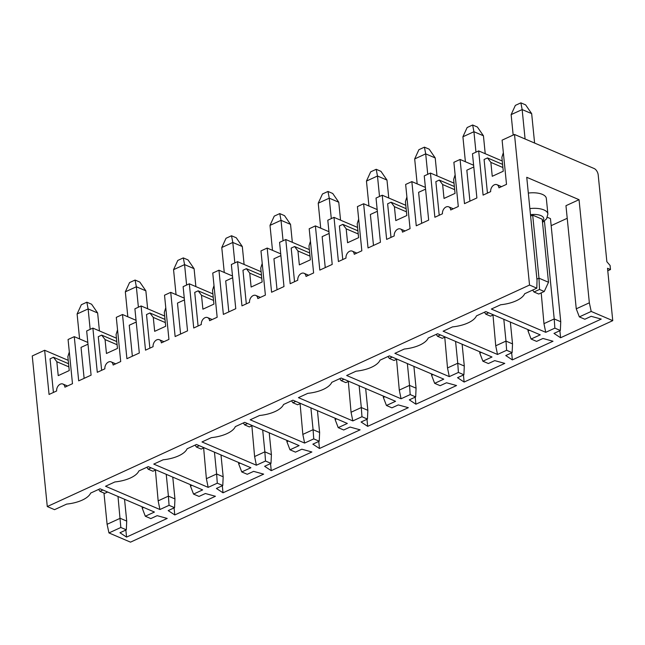<?xml version="1.0" encoding="UTF-8"?>
<svg xmlns="http://www.w3.org/2000/svg" width="645" height="645" viewBox="0 0 645 645"><rect width="100%" height="100%" fill="white"/><g stroke="black" fill="none" stroke-linecap="round" stroke-linejoin="round"><path stroke-width="0.97" d="M607.775 270.787L610.493 269.537L607.525 268.272L612.75 320.654L591.207 311.438L579.339 316.889L584.83 319.243L591.191 316.316L601.237 319.082L560.586 337.754L553.99 333.401L560.352 330.482L554.861 328.136L545.743 332.32L491.337 309.052L500.705 304.746A25.8 11.231 174.3 0 0 524.683 293.733L536.809 288.162L529.537 285.05L514.5 134.458L594.15 168.53A5.482 3.056 -114.7 0 1 598.205 174.964L606.864 261.725L610.081 265.45L610.493 269.537M103.974 493.054L107.094 524.296L120.18 518.29L126.718 521.087L126.323 529.827L120.833 527.481L108.957 532.931L130.5 542.147L612.75 320.654M380.01 360.184L389.378 355.879L443.776 379.147L434.657 383.34L440.148 385.686L446.517 382.767L456.555 385.533L415.912 404.205L409.309 399.852L415.678 396.933L410.188 394.579L401.069 398.771L346.663 375.495L356.032 371.197A25.8 11.231 174.3 0 0 380.01 360.184M126.323 529.827L119.962 532.746L126.557 537.1L167.208 518.435L157.162 515.661L150.801 518.588L145.31 516.234L154.429 512.049L100.023 488.781L90.655 493.078A25.8 11.231 174.3 0 1 66.677 504.092L54.551 509.663L47.279 506.551L529.537 285.05M428.232 338.028L437.6 333.731L492.006 356.999L482.887 361.192L488.378 363.538L494.739 360.619L504.785 363.385L464.134 382.05L457.539 377.704L463.9 374.777L458.41 372.431L449.291 376.624L394.885 353.347L404.254 349.042A25.8 11.231 174.3 0 0 428.232 338.028M138.885 470.931L148.253 466.625L202.651 489.902L193.532 494.086L199.023 496.432L205.384 493.514L215.43 496.279L174.787 514.952L168.184 510.598L174.553 507.679L169.063 505.325L159.936 509.518L105.538 486.249L114.907 481.944A25.8 11.231 174.3 0 0 138.885 470.931M187.106 448.783L196.475 444.478L250.881 467.746L241.762 471.938L247.253 474.285L253.614 471.366L263.66 474.131L223.009 492.804L216.414 488.45L222.775 485.532L217.284 483.178L208.166 487.37L153.76 464.094L163.129 459.796A25.8 11.231 174.3 0 0 187.106 448.783M235.328 426.627L244.697 422.33L299.103 445.598L289.984 449.791L295.475 452.137L301.836 449.21L311.882 451.984L271.239 470.648L264.635 466.303L270.997 463.376L265.506 461.03L256.387 465.214L201.99 441.946L211.35 437.641A25.8 11.231 174.3 0 0 235.328 426.627M283.558 404.48L292.927 400.182L347.333 423.451L338.214 427.635L343.696 429.989L350.066 427.063L360.112 429.836L319.46 448.501L312.865 444.155L319.227 441.228L313.736 438.882L304.617 443.067L250.212 419.798L259.58 415.493A25.8 11.231 174.3 0 0 283.558 404.48M331.78 382.332L341.149 378.026L395.554 401.303L386.436 405.487L391.926 407.834L398.288 404.915L408.333 407.68L367.682 426.353L361.087 421.999L367.448 419.081L361.958 416.726L352.839 420.919L298.433 397.651L307.802 393.345A25.8 11.231 174.3 0 0 331.78 382.332M476.462 315.881L485.822 311.583L540.228 334.852L531.109 339.036L536.6 341.39L542.961 338.464L553.007 341.237L512.364 359.902L505.761 355.556L512.122 352.63L506.631 350.283L497.513 354.468L443.115 331.199L452.484 326.894A25.8 11.231 174.3 0 0 476.462 315.881M47.279 506.551L32.25 355.959L44.65 350.259L49.06 394.458L56.639 390.975A5.482 3.87 -66.8 0 1 58.518 385.5A5.482 3.87 -66.8 0 1 62.928 384.041A5.482 3.87 -66.8 0 1 64.911 387.177L72.482 383.694L68.072 339.504L74.272 336.658L78.69 380.848L91.09 375.156L86.672 330.958L92.88 328.111L97.29 372.31L104.869 368.827A5.482 3.87 -66.8 0 1 106.748 363.345A5.482 3.87 -66.8 0 1 111.158 361.885A5.482 3.87 -66.8 0 1 113.133 365.03L120.712 361.547L116.302 317.356L122.502 314.502L126.912 358.701L139.312 353.008L134.902 308.81L141.102 305.964L145.512 350.154L153.091 346.679A5.482 3.87 -66.8 0 1 154.969 341.197A5.482 3.87 -66.8 0 1 159.38 339.738A5.482 3.87 -66.8 0 1 161.355 342.882L168.934 339.399L164.523 295.2L170.723 292.354L175.134 336.553L187.534 330.853L183.124 286.662L189.324 283.808L193.734 328.007L201.313 324.524A5.482 3.87 -66.8 0 1 203.199 319.049A5.482 3.87 -66.8 0 1 207.601 317.59A5.482 3.87 -66.8 0 1 209.585 320.726L217.163 317.251L212.753 273.053L218.953 270.207L223.364 314.405L235.764 308.705L231.353 264.506L237.553 261.66L241.964 305.859L249.542 302.376A5.482 3.87 -66.8 0 1 251.421 296.902A5.482 3.87 -66.8 0 1 255.831 295.442A5.482 3.87 -66.8 0 1 257.806 298.579L265.385 295.104L260.975 250.905L267.175 248.059L271.585 292.25L283.985 286.557L279.575 242.359L285.775 239.513L290.186 283.711L297.764 280.228A5.482 3.87 -66.8 0 1 299.643 274.746A5.482 3.87 -66.8 0 1 304.053 273.286A5.482 3.87 -66.8 0 1 306.036 276.431L313.615 272.948L309.197 228.757L315.397 225.903L319.815 270.102L332.215 264.41L327.805 220.211L334.005 217.365L357.572 227.443M334.005 217.365L338.415 261.556L345.994 258.081A5.482 3.87 -66.8 0 1 347.873 252.598A5.482 3.87 -66.8 0 1 352.283 251.139A5.482 3.87 -66.8 0 1 354.258 254.283L361.837 250.8L357.427 206.602L363.627 203.756L368.037 247.954L380.437 242.254L376.027 198.063L382.227 195.217L386.637 239.408L394.216 235.925A5.482 3.87 -66.8 0 1 396.094 230.45A5.482 3.87 -66.8 0 1 400.505 228.991A5.482 3.87 -66.8 0 1 402.48 232.136L410.059 228.653L405.649 184.454L411.849 181.608L416.259 225.806L428.667 220.106L424.249 175.908L430.449 173.062L434.867 217.26L442.446 213.777A5.482 3.87 -66.8 0 1 444.324 208.303A5.482 3.87 -66.8 0 1 448.735 206.843A5.482 3.87 -66.8 0 1 450.71 209.98L458.289 206.505L453.878 162.306L460.079 159.46L464.489 203.651L476.889 197.959L472.479 153.76L478.679 150.914L483.089 195.113L490.668 191.63A5.482 3.87 -66.8 0 1 492.546 186.155A5.482 3.87 -66.8 0 1 496.956 184.688A5.482 3.87 -66.8 0 1 498.932 187.832L506.51 184.349L502.1 140.159L514.5 134.458M44.65 350.259L68.225 360.345M74.272 336.658L87.825 342.447M92.88 328.111L116.447 338.198M122.502 314.502L136.047 320.299M141.102 305.964L164.677 316.042M170.723 292.354L184.276 298.151M189.324 283.808L212.898 293.894M218.953 270.207L232.498 276.004M237.553 261.66L261.12 271.747M267.175 248.059L280.72 253.848M285.775 239.513L309.35 249.599M315.397 225.903L328.95 231.7M363.627 203.756L377.172 209.552M382.227 195.217L405.802 205.295M411.849 181.608L425.402 187.405M430.449 173.062L454.024 183.148M460.079 159.46L473.624 165.249M478.679 150.914L502.245 161M325.249 267.602L322.161 236.634L329.119 233.434M392.233 357.104L389.314 358.443L394.071 360.474L396.981 359.136M379.518 196.459L377.478 176.012L386.984 180.084L380.953 171.336L376.204 169.304L377.478 176.012L366.457 181.076L368.948 206.029M388.774 198.015L386.984 180.084M358.225 233.974L346.18 228.83L347.574 242.738L358.596 237.674L357.209 223.767L358.676 219.115M415.203 397.143L415.912 404.205M373.479 245.455L370.383 214.487L377.349 211.286M366.457 181.076L370.69 171.836L376.204 169.304M389.314 358.443L387.992 356.516M396.538 359.338L399.287 390.096L409.535 385.387L410.188 394.579M407.358 363.57L409.535 385.387L416.073 388.185L415.678 396.933M401.069 398.771L399.287 390.096M434.657 383.34L431.578 375.261L433.085 374.576M342.769 259.556L339.407 225.944L342.826 224.379L357.911 230.829M346.18 228.83L342.826 224.379M413.897 366.368L416.073 388.185M431.441 373.874L431.578 375.261M107.094 524.296L108.957 532.931M118.003 496.473L120.833 527.481M102.877 489.998L99.967 491.337L104.716 493.369L107.634 492.03M125.856 530.045L126.557 537.1M99.427 330.909L97.637 312.978L91.606 304.238L86.849 302.199L88.123 308.915L77.102 313.978L79.593 338.931M84.124 378.349L81.036 347.381L87.994 344.188M68.878 366.876L56.833 361.724L58.219 375.64L69.241 370.577L67.854 356.661L69.321 352.009M77.102 313.978L81.343 304.73L86.849 302.199M145.31 516.234L142.231 508.163L143.73 507.47M56.833 361.724L53.479 357.274L68.564 363.724M142.094 506.768L142.231 508.163M124.541 499.262L126.718 521.087M99.967 491.337L98.637 489.41M90.163 329.353L88.123 308.915L97.637 312.978M53.479 357.274L50.06 358.846L53.414 392.458M151.107 467.851L148.189 469.189L152.946 471.221L155.856 469.882M138.393 307.205L136.353 286.759L145.859 290.831L139.828 282.083L135.079 280.051L136.353 286.759L125.332 291.822L127.823 316.784M147.649 308.762L145.859 290.831M117.1 344.728L105.054 339.576L106.449 353.484L117.471 348.421L116.084 334.513L117.551 329.861M174.077 507.889L174.787 514.952M132.354 356.201L129.258 325.233L136.224 322.032M125.332 291.822L129.564 282.583L135.079 280.051M148.189 469.189L146.867 467.262M155.413 470.084L158.154 500.843L168.41 496.142L169.063 505.325M166.233 474.317L168.41 496.142L174.948 498.932L174.553 507.679M159.936 509.518L158.154 500.843M193.532 494.086L190.452 486.016L191.952 485.322M101.644 370.311L98.282 336.69L101.7 335.126L116.785 341.576M105.054 339.576L101.7 335.126M172.771 477.115L174.948 498.932M190.315 484.621L190.452 486.016M199.329 445.695L196.419 447.033L201.167 449.073L204.086 447.735M186.615 285.058L184.575 264.611L194.089 268.683L188.058 259.935L183.301 257.903L184.575 264.611L173.553 269.675L176.045 294.628M195.878 286.614L194.089 268.683M165.322 322.573L153.284 317.421L154.671 331.337L165.692 326.273L164.306 312.365L165.773 307.713M222.307 485.741L223.009 492.804M180.576 334.054L177.488 303.086L184.446 299.885M173.553 269.675L177.786 260.435L183.301 257.903M196.419 447.033L195.088 445.115M203.635 447.936L206.384 478.695L216.631 473.986L217.284 483.178M214.454 452.169L216.631 473.986L223.17 476.784L222.775 485.532M208.166 487.37L206.384 478.695M241.762 471.938L238.682 463.86L240.182 463.175M149.866 348.155L146.512 314.542L149.922 312.978L165.007 319.428M153.284 317.421L149.922 312.978M220.993 454.967L223.17 476.784M238.537 462.473L238.682 463.86M247.551 423.547L244.64 424.886L249.397 426.925L252.308 425.587M234.844 262.91L232.805 242.464L242.31 246.535L236.28 237.787L231.523 235.756L232.805 242.464L221.775 247.527L224.267 272.48M244.1 264.466L242.31 246.535M213.551 300.425L201.506 295.273L202.893 309.189L213.922 304.126L212.528 290.21L213.995 285.558M270.529 463.594L271.239 470.648M228.806 311.906L225.71 280.93L232.668 277.737M221.775 247.527L226.016 238.279L231.523 235.756M244.64 424.886L243.31 422.967M251.864 425.789L254.606 456.547L264.861 451.839L265.506 461.03M262.684 430.022L264.861 451.839L271.4 454.636L270.997 463.376M256.387 465.214L254.606 456.547M289.984 449.791L286.904 441.712L288.404 441.027M198.088 326.007L194.734 292.395L198.152 290.822L213.237 297.281M201.506 295.273L198.152 290.822M269.223 432.819L271.4 454.636M286.767 440.325L286.904 441.712M295.781 401.4L292.862 402.738L297.619 404.77L300.538 403.431M283.066 240.754L281.026 220.316L290.54 224.379L284.51 215.64L279.753 213.6L281.026 220.316L270.005 225.379L272.496 250.333M292.33 242.318L290.54 224.379M261.773 278.277L249.736 273.125L251.123 287.041L262.144 281.978L260.757 268.062L262.225 263.41M318.759 441.446L319.46 448.501M277.028 289.75L273.94 258.782L280.897 255.589M270.005 225.379L274.238 216.131L279.753 213.6M292.862 402.738L291.54 400.819M300.086 403.641L302.836 434.399L313.083 429.691L313.736 438.882M310.906 407.874L313.083 429.691L319.622 432.489L319.227 441.228M304.617 443.067L302.836 434.399M338.214 427.635L335.134 419.564L336.634 418.871M246.317 303.86L242.963 270.247L246.374 268.675L261.459 275.125M249.736 273.125L246.374 268.675M317.445 410.663L319.622 432.489M334.989 418.17L335.134 419.564M344.003 379.252L341.092 380.59L345.849 382.622L348.76 381.284M331.296 218.607L329.248 198.168L338.762 202.232L332.731 193.484L327.974 191.452L329.248 198.168L318.227 203.223L320.718 228.185M340.552 220.163L338.762 202.232M310.003 256.13L297.958 250.978L299.344 264.885L310.366 259.83L308.979 245.914L310.447 241.262M366.981 419.29L367.682 426.353M318.227 203.223L322.468 193.984L327.974 191.452M341.092 380.59L339.762 378.663M348.316 381.485L351.057 412.252L361.313 407.543L361.958 416.726M359.128 385.718L361.313 407.543L367.852 410.333L367.448 419.081M352.839 420.919L351.057 412.252M386.436 405.487L383.356 397.417L384.855 396.723M294.539 281.712L291.185 248.091L294.604 246.527L309.689 252.977M297.958 250.978L294.604 246.527M365.667 388.516L367.852 410.333M383.219 396.022L383.356 397.417M469.931 201.151L466.835 170.183L473.801 166.99M547.403 217.309L550.459 218.615L560.747 321.734L560.352 330.482M525.086 138.989L522.152 109.569L531.665 113.633L525.635 104.885L520.878 102.853L522.152 109.569L511.13 114.625L513.17 135.071M511.13 114.625L515.363 105.385L520.878 102.853M536.906 279.132L538.986 278.18L539.502 289.46L533.987 291.992L532.665 290.065M502.898 167.531L490.861 162.379L492.248 176.295L503.269 171.231L501.883 157.316L503.35 152.663M545.743 332.32L543.961 323.653L554.208 318.944L554.861 328.136M579.049 199.684L589.345 302.803L576.259 308.818L565.963 205.691L579.049 199.684L526.747 177.302L537.035 280.43L536.809 288.162M541.211 292.894L543.961 323.653M539.502 289.46L544.259 291.492L548.492 282.252L538.986 278.18L532.689 215.156L530.617 216.107M544.444 221.106L554.208 318.944L560.747 321.734M548.492 282.252L542.203 219.219L532.689 215.156M559.884 330.7L560.586 337.754M490.861 162.379L487.499 157.928L502.584 164.378M551.161 225.669L567.221 218.292M487.443 193.113L484.089 159.492L487.499 157.928M529.868 208.609A16.447 7.16 -5.7 0 1 543.928 209.931A16.447 7.16 -5.7 0 1 547.887 213.995L546.339 198.442A16.447 7.16 174.3 0 0 528.319 193.065M591.207 311.438L589.345 302.803M579.339 316.889L576.259 308.818M534.6 143.061L531.665 113.633M533.987 291.992L538.744 294.023L544.259 291.492M440.454 334.949L437.544 336.287L442.293 338.327L445.211 336.988M427.74 174.311L425.7 153.865L435.214 157.936L429.183 149.189L424.426 147.157L425.7 153.865L414.679 158.928L417.17 183.881M437.004 175.867L435.214 157.936M406.447 211.826L394.409 206.674L395.796 220.59L406.818 215.527L405.431 201.611L406.898 196.967M463.432 374.995L464.134 382.05M421.701 223.307L418.613 192.331L425.571 189.138M414.679 158.928L418.911 149.688L424.426 147.157M437.544 336.287L436.214 334.368M444.76 337.19L447.509 367.948L457.757 363.24L458.41 372.431M455.58 341.423L457.757 363.24L464.295 366.038L463.9 374.777M449.291 376.624L447.509 367.948M482.887 361.192L479.807 353.113L481.307 352.428M390.991 237.408L387.637 203.796L391.055 202.224L406.132 208.682M394.409 206.674L391.055 202.224M462.118 344.22L464.295 366.038M479.67 351.727L479.807 353.113M488.676 312.801L485.766 314.139L490.522 316.171L493.433 314.833M475.97 152.155L473.93 131.717L483.436 135.781L477.405 127.041L472.648 125.001L473.93 131.717L462.908 136.78L465.392 161.734M485.225 153.72L483.436 135.781M454.677 189.678L442.631 184.526L444.018 198.442L455.048 193.379L453.653 179.463L455.128 174.811M511.654 352.847L512.364 359.902M462.908 136.78L467.141 127.533L472.648 125.001M485.766 314.139L484.443 312.22M492.99 315.042L495.731 345.801L505.986 341.092L506.631 350.283M503.81 319.275L505.986 341.092L512.525 343.89L512.122 352.63M497.513 354.468L495.731 345.801M531.109 339.036L528.029 330.966L529.529 330.272M439.213 215.261L435.859 181.648L439.277 180.076L454.362 186.526M442.631 184.526L439.277 180.076M510.348 322.065L512.525 343.89M527.892 329.571L528.029 330.966M542.405 221.283A11.876 5.168 174.3 0 0 540.889 215.607A11.876 5.168 174.3 0 0 530.472 214.688M352.283 251.139L356.846 253.09M62.928 384.041L67.491 385.992M111.158 361.885L115.721 363.844M159.38 339.738L163.943 341.689M207.601 317.59L212.173 319.541M255.831 295.442L260.395 297.393M304.053 273.286L308.624 275.246M496.956 184.688L501.52 186.647M547.887 213.995L546.605 218.816L542.518 222.396M400.505 228.991L405.068 230.942M448.735 206.843L453.298 208.795"/></g></svg>
